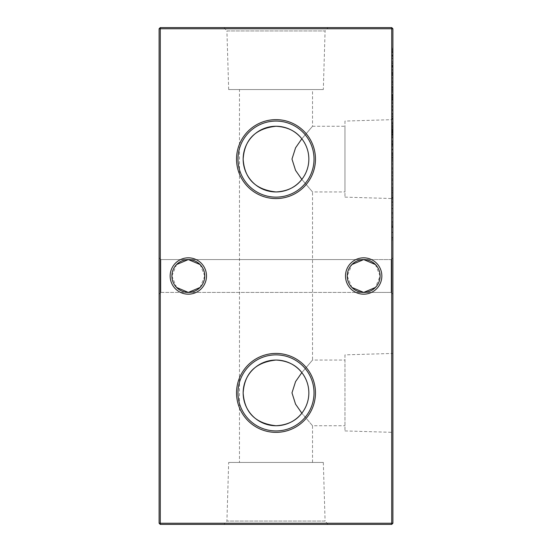 <?xml version="1.0" encoding="UTF-8"?>
<svg xmlns="http://www.w3.org/2000/svg" width="552" height="552" viewBox="0 0 552 552"><rect width="100%" height="100%" fill="white"/><g stroke="black" fill="none" stroke-linecap="round" stroke-linejoin="round"><path stroke-width="0.41" stroke-dasharray="2.76 2.07" d="M391.14 259.578L392.893 257.825L392.893 294.175L392.893 257.825L392.893 294.175L392.893 257.825L391.14 259.578L391.14 292.422L392.893 294.175L391.14 292.422L391.14 259.578L391.14 292.422L391.14 259.578L363.671 259.578C371.8 258.84 380.832 267.872 380.093 276C380.832 267.872 371.8 258.84 363.671 259.578A16.422 16.422 0 0 1 380.093 276C380.832 267.872 371.8 258.84 363.671 259.578C355.543 258.84 346.511 267.872 347.249 276A16.422 16.422 0 0 1 363.671 259.578C355.543 258.84 346.511 267.872 347.249 276C346.511 267.872 355.543 258.84 363.671 259.578L391.14 259.578M200.1 264.546L204.751 276C205.489 267.872 196.457 258.84 188.329 259.578A16.422 16.422 0 0 1 204.751 276C205.489 267.872 196.457 258.84 188.329 259.578C180.2 258.84 171.168 267.872 171.907 276C171.168 267.872 180.2 258.84 188.329 259.578C180.2 258.84 171.168 267.872 171.907 276C171.168 284.128 180.2 293.16 188.329 292.422L160.86 292.422L160.86 259.578L160.86 292.422L160.86 259.578L160.86 292.422L159.107 294.175L159.107 257.825L159.107 294.175L159.107 257.825L159.107 294.175L160.86 292.422L188.329 292.422A16.422 16.422 0 0 1 171.907 276A16.422 16.422 0 0 1 188.329 259.578C196.457 258.84 205.489 267.872 204.751 276C205.489 284.128 196.457 293.16 188.329 292.422L363.671 292.422A16.422 16.422 0 0 1 347.249 276L351.9 264.546M160.86 259.578L159.107 257.825L160.86 259.578L363.671 259.578L160.86 259.578M363.671 257.825A18.175 18.175 0 0 0 345.497 276A18.175 18.175 0 0 0 363.671 294.175A18.175 18.175 0 0 0 381.846 276A18.175 18.175 0 0 0 363.671 257.825M188.329 257.825A18.175 18.175 0 0 0 170.154 276A18.175 18.175 0 0 0 188.329 294.175A18.175 18.175 0 0 0 206.503 276A18.175 18.175 0 0 0 188.329 257.825M176.564 287.454L171.907 276C171.168 284.128 180.2 293.16 188.329 292.422L363.671 292.422C355.543 293.16 346.511 284.128 347.249 276C346.511 284.128 355.543 293.16 363.671 292.422L391.14 292.422L363.671 292.422C371.8 293.16 380.832 284.128 380.093 276L375.436 287.454M200.1 287.454L204.751 276C205.489 284.128 196.457 293.16 188.329 292.422C196.457 293.16 205.489 284.128 204.751 276A16.422 16.422 0 0 1 188.329 292.422C180.2 293.16 171.168 284.128 171.907 276L176.564 264.546M375.436 264.546L380.093 276C380.832 284.128 371.8 293.16 363.671 292.422C371.8 293.16 380.832 284.128 380.093 276A16.422 16.422 0 0 1 363.671 292.422C355.543 293.16 346.511 284.128 347.249 276L351.9 287.454M344.965 354.867L344.965 430.926L344.965 354.867L392.893 353.432L392.893 432.361L392.893 353.432M344.965 430.926L392.893 432.361M239.471 462.445L312.529 462.445L239.471 462.445L239.471 89.555L312.529 89.555L312.529 126.256L301.834 138.814L312.529 126.256L344.965 126.256L344.965 191.951L312.529 191.951L301.827 179.4L312.529 191.951L312.529 360.049L301.834 372.6L312.529 360.049L344.965 360.049L344.965 425.744L344.965 360.049M312.529 462.445L312.529 425.744L344.965 425.744M312.529 425.744L301.827 413.186L312.529 425.744M344.965 121.074L344.965 197.133L344.965 121.074L392.893 119.639L392.893 198.568L392.893 119.639M344.965 197.133L392.893 198.568M344.965 191.951L344.965 126.256M228.673 462.445L323.327 462.445L228.673 462.445L226.92 521.04L325.08 521.04L328.005 524.4L223.995 524.4L328.005 524.4M323.327 462.445L325.08 521.04L226.92 521.04L223.995 524.4M323.327 89.555L228.673 89.555L323.327 89.555L325.08 30.96L226.92 30.96L223.995 27.6L328.005 27.6L223.995 27.6M228.673 89.555L226.92 30.96L325.08 30.96L328.005 27.6M312.529 89.555L239.471 89.555M392.893 55.276L392.893 48.528L392.893 56.773L392.893 55.276L391.727 55.276L391.727 51.281L392.893 51.281M392.893 209.85L392.893 201.266L392.893 209.85L391.727 209.85L392.893 209.85M392.893 198.685L392.893 197.485L392.893 198.685L391.727 198.685L392.893 198.685M392.893 187.728L392.893 178.938L392.893 189.074L392.893 187.728L391.727 187.728L391.727 184.002L392.893 184.002L391.727 184.002L391.727 180.283L392.893 180.283M391.727 168.001L391.727 173.1L391.727 163.999L392.893 163.999L392.893 162.799L392.893 173.1L392.893 163.999L392.893 167.946L392.893 163.999L391.727 163.999L391.727 162.799L392.893 162.799L391.727 162.799L391.727 163.999L392.893 163.999L391.727 163.999L391.727 168.001L392.893 168.001M392.893 110.6L392.893 102.01L392.893 110.6L391.727 110.6L392.893 110.6M392.893 127.257L392.893 126.049L392.893 127.257L391.727 127.257L392.893 127.257M391.727 129.658L391.727 132.163L392.893 132.163L392.893 129.658L392.893 133.432L392.893 129.485L392.893 135.15L392.893 130.686L392.893 134.64L392.893 132.163L391.727 132.163L391.727 129.658L392.893 129.658M392.893 155.56L392.893 148.716L392.893 155.56L391.727 155.56L391.727 159.707L392.893 159.707L391.727 159.707L391.727 152.752L392.893 152.752M392.893 65.529L392.893 73.947L392.893 65.529L391.727 65.529L391.727 67.434L392.893 67.434M392.893 89.914L392.893 81.675L392.893 89.914L391.727 89.914L392.893 89.914M391.727 107.605L391.727 103.127L392.893 103.127L392.893 107.605L392.893 98.504L392.893 103.127L391.727 103.127L391.727 107.605L392.893 107.605M392.893 124.09L392.893 118.935L392.893 124.09L391.727 124.09L392.893 124.09M392.893 140.574L392.893 135.419L392.893 140.574L391.727 140.574L392.893 140.574M392.893 169.078L392.893 159.804L392.893 169.078L391.727 169.078L392.893 169.078M392.893 74.051L392.893 65.26L392.893 75.396L392.893 74.051L391.727 74.051L391.727 70.325L392.893 70.325L391.727 70.325L391.727 66.606L392.893 66.606M392.893 91.88L392.893 89.645L392.893 91.88L391.727 91.88L391.727 90.763L392.893 90.763L391.727 90.763L391.727 89.645L392.893 89.645M392.893 523.234L392.893 28.766L391.727 28.766L391.727 523.234L160.273 523.234L160.273 28.766L391.727 28.766L391.727 27.6L160.273 27.6L160.273 28.766L159.107 28.766L159.107 523.234L160.273 523.234L160.273 524.4L391.727 524.4L392.893 523.234L391.727 523.234L391.727 524.4M392.893 81.938L392.893 87.416L392.893 81.938L391.727 81.938L391.727 77.453L392.893 77.453L391.727 77.453L391.727 78.46L392.893 78.46L391.727 78.46L391.727 82.027L392.893 82.027L391.727 82.034L391.727 86.215L392.893 86.215M392.893 62.859L392.893 48.265L392.893 62.859L391.727 62.859L392.893 62.859M392.893 155.85L392.893 142.119L392.893 155.85L391.727 155.85L391.727 157.058L392.893 157.058M392.893 129.568L392.893 134.391L392.893 126.663L392.893 129.568L391.727 129.568L391.727 132.673L392.893 132.673M392.893 110.862L392.893 117.735L392.893 109.317L392.893 110.862L391.727 110.862L391.727 114.989L392.893 114.989M392.893 97.297L392.893 92.15L392.893 97.297L391.727 97.297L392.893 97.297M392.893 80.13L392.893 74.975L392.893 80.13L391.727 80.13L392.893 80.13M392.893 63.646L392.893 58.491L392.893 63.646L391.727 63.646L392.893 63.646M392.893 141.885L392.893 136.696L392.893 145.459L392.893 141.885L391.727 141.885L391.727 138.283L392.893 138.283M392.893 127.767L392.893 125.539L392.893 127.767L391.727 127.767L391.727 126.656L392.893 126.663L391.727 126.656L391.727 129.568M391.727 113.698L391.727 123.303L391.727 114.547L392.893 114.547L392.893 113.346L392.893 123.475L392.893 114.547L392.893 122.275L392.893 114.547L391.727 114.547L392.893 114.547L391.727 114.547L391.727 113.346L392.893 113.698M391.727 94.627L391.727 97.131L392.893 97.131L392.893 94.627L392.893 98.408L392.893 94.454L392.893 100.119L392.893 95.655L392.893 99.608L392.893 97.131L391.727 97.131L391.727 94.627L392.893 94.627M392.893 176.709L392.893 175.508L392.893 176.709L391.727 176.709L392.893 176.709M392.893 191.91L392.893 195.256L392.893 191.91L391.727 191.91L391.727 190.447L392.893 190.447L391.727 190.447L391.727 191.661L392.893 191.661M392.893 199.203L392.893 196.974L392.893 199.203L391.727 199.203L391.727 198.092L392.893 198.092L391.727 198.092L391.727 196.974L392.893 196.974M391.727 217.798L391.727 222.904L391.727 213.803L392.893 213.803L392.893 212.596L392.893 222.904L392.893 213.803L392.893 221.697L392.893 213.803L391.727 213.803L391.727 212.596L392.893 212.596L391.727 212.596L391.727 213.803L392.893 213.803L391.727 213.803L391.727 217.798L392.893 217.798M392.893 238.692L392.893 224.961L392.893 238.692L391.727 238.692L391.727 239.899L392.893 239.899M301.834 179.4C311.031 168.981 311.031 149.226 301.834 138.814M301.834 413.186C311.031 402.774 311.031 383.019 301.834 372.6M392.893 28.766L391.727 27.6M159.107 523.234L160.273 524.4M160.273 27.6L159.107 28.766M391.727 89.645L391.727 91.88M391.727 86.215L391.727 82.013L392.893 82.013M391.727 82.013L391.727 87.416L392.893 87.416M391.727 87.416L391.727 81.938M391.727 66.606L391.727 65.26L392.893 65.26M391.727 65.26L391.727 75.396L392.893 75.396M391.727 75.396L391.727 74.051M391.727 70.332L391.727 66.468L391.727 74.189L391.727 70.332L392.893 70.332L392.893 66.468L392.893 74.189L392.893 70.332L391.727 70.332M391.727 66.468L392.893 66.468M391.727 74.189L392.893 74.189M391.727 60.299L391.727 48.265L391.727 62.859L391.727 61.658L392.893 61.658L391.727 61.658L391.727 60.299L392.893 60.299M391.727 58.284L392.893 58.284M391.727 55.165L392.893 55.165M391.727 51.577L392.893 51.577M391.727 48.265L392.893 48.265M391.727 49.466L392.893 49.466L391.727 49.466M391.727 51.784L392.893 51.784M391.727 54.959L392.893 54.959M391.727 56.159L392.893 56.159L391.727 56.159M391.727 58.491L391.727 63.646L391.727 58.491L392.893 58.491M391.727 61.658L392.893 61.658M391.727 169.078L391.727 167.877L392.893 167.877L391.727 167.877L391.727 161.005L392.893 161.005L391.727 161.005L391.727 159.804L392.893 159.804L391.727 159.804L391.727 161.005L392.893 161.005L391.727 161.005L391.727 167.877L392.893 167.877L391.727 167.877L391.727 169.078M391.727 157.058L391.727 155.291L392.893 155.291M391.727 155.291L392.893 155.119M391.727 155.119L391.727 149.585L392.893 149.585M391.727 149.585L391.727 144.072L392.893 144.072M391.727 144.072L392.893 143.899M391.727 143.899L391.727 142.119L392.893 142.119M391.727 142.119L391.727 143.327L392.893 143.327M391.727 143.327L391.727 144.61L392.893 144.61M391.727 144.61L391.727 149.44L392.893 149.44M391.727 149.44L392.893 149.716M391.727 149.716L391.727 154.567L392.893 154.567M391.727 154.567L391.727 155.85M391.727 140.574L391.727 135.419L392.893 135.419L391.727 135.419L391.727 140.574M391.727 132.673L391.727 133.874L392.893 133.874M391.727 133.874L391.727 129.506L392.893 129.506M391.727 129.506L391.727 125.463L392.893 125.463M391.727 125.463L391.727 131.521L392.893 131.521M391.727 131.521L391.727 125.29L392.893 125.29L391.727 125.29L391.727 134.391L392.893 134.391M391.727 134.391L391.727 129.196L392.893 129.196M391.727 129.196L391.727 125.539L392.893 125.539M391.727 124.09L391.727 118.935L392.893 118.935L391.727 118.935L391.727 124.09M391.727 114.989L391.727 115.948L392.893 115.948M391.727 115.948L391.727 112.222L392.893 112.222M391.727 112.222L391.727 113.629L392.893 113.629M391.727 113.629L391.727 117.735L392.893 117.735M391.727 117.735L391.727 113.47L392.893 113.47M391.727 113.47L391.727 109.317L392.893 109.317M391.727 109.317L391.727 110.862M391.727 113.533L391.727 110.524L391.727 113.533L392.893 113.533L392.893 116.534L392.893 110.524L392.893 113.533M391.727 116.534L392.893 116.534M391.727 113.408L392.893 113.408M391.727 110.524L392.893 110.524M391.727 98.504L391.727 103.127L391.727 98.504L392.893 98.504M391.727 99.705L391.727 103.086L391.727 99.705L392.893 99.705L392.893 106.398L392.893 99.705M391.727 106.398L391.727 103.086L391.727 106.398L392.893 106.398M391.727 103.086L392.893 103.086L391.727 103.086M391.727 100.209L392.893 100.209M391.727 97.297L391.727 92.15L392.893 92.15L391.727 92.15L391.727 97.297M391.727 84.235L391.727 89.914L391.727 84.235L392.893 84.235M391.727 81.675L392.893 81.675M391.727 84.346L392.893 84.346M391.727 88.713L392.893 88.713L392.893 82.876L392.893 88.713L391.727 88.713L391.727 82.876L391.727 88.713L392.893 88.713L391.727 88.713M391.727 82.876L392.893 82.876M391.727 86.367L392.893 86.367M391.727 80.13L391.727 74.975L392.893 74.975L391.727 74.975L391.727 80.13M391.727 67.434L391.727 64.846L392.893 64.846M391.727 64.846L391.727 65.861L392.893 65.861M391.727 65.861L391.727 69.414L392.893 69.414L392.893 66.047L392.893 72.747L392.893 69.4L391.727 69.4L391.727 73.947L392.893 73.947M391.727 73.947L391.727 71.305L392.893 71.305M391.727 71.305L391.727 73.257L392.893 73.257M391.727 73.257L391.727 69.331L392.893 69.331L391.727 69.352L391.727 65.529M391.727 69.4L391.727 66.047L391.727 72.747L391.727 66.73L391.727 69.4L392.893 69.4M391.727 66.73L392.893 66.73M391.727 72.057L392.893 72.057M391.727 66.047L392.893 66.047M391.727 69.324L392.893 69.324M391.727 72.747L392.893 72.747M391.727 152.752L391.727 148.716L392.893 148.716M391.727 148.716L391.727 155.56M391.727 157.561L391.727 149.923L391.727 157.561L392.893 157.561L392.893 158.507L392.893 149.923L392.893 157.561M391.727 158.507L392.893 158.507L391.727 158.507M391.727 153.449L392.893 153.449M391.727 149.923L392.893 149.923M391.727 153.139L392.893 153.139M391.727 138.283L391.727 137.213L392.893 137.213M391.727 137.213L391.727 141.733L392.893 141.733M391.727 141.733L391.727 146.66L392.893 146.66M391.727 146.66L391.727 145.528L392.893 145.528M391.727 145.528L391.727 141.705L392.893 141.705M391.727 141.705L391.727 137.765L392.893 137.765M391.727 137.765L391.727 136.696L392.893 136.696M391.727 136.696L391.727 145.459L392.893 145.459M391.727 145.459L391.727 141.885M391.727 145.328L391.727 137.903L391.727 145.328L392.893 145.328L392.893 137.903L392.893 145.328M391.727 137.903L392.893 137.903M391.727 144.169L392.893 144.169M391.727 141.643L392.893 141.643M391.727 130.472L392.893 130.472M391.727 133.432L391.727 129.485L391.727 135.15L391.727 130.686L391.727 134.64L391.727 132.163L391.727 133.432L392.893 133.432M391.727 133.101L392.893 133.101M391.727 131.707L392.893 131.707M391.727 129.941L392.893 129.941M391.727 129.485L392.893 129.485M391.727 132.356L392.893 132.356M391.727 135.15L392.893 135.15M391.727 134.357L392.893 134.357M391.727 132.418L392.893 132.418M391.727 130.686L392.893 130.686M391.727 131.017L392.893 131.017M391.727 132.501L392.893 132.501M391.727 134.191L392.893 134.191M391.727 134.64L392.893 134.64M391.727 125.539L391.727 126.656L392.893 126.656M391.727 126.656L391.727 127.767M391.727 127.257L391.727 126.049L392.893 126.049L391.727 126.049L391.727 127.257M391.727 118.307L392.893 118.307M391.727 123.303L392.893 123.303M391.727 122.102L392.893 122.102M391.727 118.459L391.727 123.475L391.727 118.418L392.893 118.418L391.727 118.418L391.727 114.547L391.727 118.459L392.893 118.459M391.727 123.475L392.893 123.475M391.727 118.397L391.727 122.275L391.727 118.397L392.893 118.397M391.727 114.547L392.893 114.547L391.727 114.547M391.727 118.321L392.893 118.321M391.727 122.275L392.893 122.275M391.727 105.673L391.727 110.6L391.727 109.393L392.893 109.393L391.727 109.393L391.727 105.673L392.893 105.673M391.727 102.01L392.893 102.01M391.727 103.21L392.893 103.21L391.727 103.21M391.727 103.355L392.893 103.355M391.727 105.88L392.893 105.88M391.727 109.206L392.893 109.206M391.727 109.393L392.893 109.393M391.727 95.441L392.893 95.441M391.727 98.408L391.727 94.454L391.727 100.119L391.727 95.655L391.727 99.608L391.727 97.131L391.727 98.408L392.893 98.408M391.727 98.07L392.893 98.07M391.727 96.676L392.893 96.676M391.727 94.909L392.893 94.909M391.727 94.454L392.893 94.454M391.727 97.325L392.893 97.325M391.727 100.119L392.893 100.119M391.727 99.325L392.893 99.325M391.727 97.387L392.893 97.387M391.727 95.655L392.893 95.655M391.727 95.986L392.893 95.986M391.727 97.469L392.893 97.469M391.727 99.16L392.893 99.16M391.727 99.608L392.893 99.608M391.727 173.1L392.893 173.1M391.727 167.96L392.893 167.96L392.893 171.9L392.893 167.96L391.727 167.946L391.727 163.999L391.727 171.9L391.727 167.96L392.893 167.96M391.727 163.999L392.893 163.999M391.727 171.9L392.893 171.9M391.727 176.709L391.727 175.508L392.893 175.508L391.727 175.508L391.727 176.709M391.727 180.283L391.727 178.938L392.893 178.938M391.727 178.938L391.727 189.074L392.893 189.074M391.727 189.074L391.727 187.728M391.727 184.009L391.727 180.145L391.727 187.873L391.727 184.009L392.893 184.009L392.893 180.145L392.893 187.873L392.893 184.009L391.727 184.009M391.727 180.145L392.893 180.145M391.727 187.873L392.893 187.873M391.727 191.661L391.727 192.669L392.893 192.669L391.727 192.669L392.893 192.669L391.727 192.676L391.727 190.619L392.893 190.619L391.727 190.619L391.727 192.676L392.893 192.676M391.727 192.676L391.727 193.883L392.893 193.883L391.727 193.883L391.727 195.256L392.893 195.256L391.727 195.256L391.727 193.883L392.893 193.883L391.727 193.883L391.727 191.91M391.727 198.685L391.727 197.485L392.893 197.485L391.727 197.485L391.727 198.685M391.727 196.974L391.727 199.203M391.727 204.923L391.727 209.85L391.727 208.649L392.893 208.649L391.727 208.649L391.727 204.923L392.893 204.923M391.727 201.266L392.893 201.266M391.727 202.467L392.893 202.467L391.727 202.467M391.727 202.612L392.893 202.612M391.727 205.137L392.893 205.137M391.727 208.463L392.893 208.463M391.727 208.649L392.893 208.649M391.727 222.904L392.893 222.904M391.727 217.757L392.893 217.757L391.727 217.757L391.727 213.803L391.727 217.757M391.727 213.803L392.893 213.803M391.727 217.743L392.893 217.743M391.727 221.697L392.893 221.697M391.727 51.281L391.727 50.356L392.893 50.356M391.727 50.356L391.727 53.889L392.893 53.889M391.727 53.889L391.727 52.502L392.893 52.502M391.727 52.502L391.727 48.528L392.893 48.528M391.727 48.528L391.727 52.716L392.893 52.716M391.727 52.716L391.727 56.773L392.893 56.773M391.727 56.773L391.727 55.276M391.727 52.654L391.727 49.735L391.727 55.573L391.727 52.654L392.893 52.654L392.893 49.735L392.893 52.654M391.727 49.735L392.893 49.735M391.727 52.757L392.893 52.757M391.727 55.573L392.893 55.573M391.727 239.899L391.727 238.133L392.893 238.133M391.727 238.133L392.893 237.96M391.727 237.96L391.727 232.433L392.893 232.433M391.727 232.433L391.727 226.913L392.893 226.913M391.727 226.913L392.893 226.741M391.727 226.741L391.727 224.961L392.893 224.961M391.727 224.961L391.727 226.168L392.893 226.168M391.727 226.168L391.727 227.452L392.893 227.452M391.727 227.452L391.727 232.288L392.893 232.288M391.727 232.288L392.893 232.558M391.727 232.558L391.727 237.408L392.893 237.408M391.727 237.408L391.727 238.692M391.727 128.174L392.893 128.174M391.727 87.292L392.893 87.292M391.727 87.754L392.893 87.754M391.727 86.264L392.893 86.264M391.727 157.003L392.893 157.003M391.727 156.968L392.893 156.968"/><path stroke-width="0.83" d="M276 353.432A39.461 39.461 0 0 0 236.539 392.893A39.461 39.461 0 0 0 276 432.361A39.461 39.461 0 0 0 315.461 392.893A39.461 39.461 0 0 0 276 353.432M276 354.867A38.026 38.026 0 0 0 237.974 392.893A38.026 38.026 0 0 0 276 430.926A38.026 38.026 0 0 0 314.026 392.893A38.026 38.026 0 0 0 276 354.867M276 360.049A32.844 32.844 0 0 0 243.156 392.893A32.844 32.844 0 0 0 276 425.744C287.371 425.088 295.982 420.907 301.834 413.186L295.555 404.161L291.98 392.865L295.568 381.604L301.827 372.6C295.962 364.872 287.35 360.691 276 360.049C255.417 362.298 244.474 373.262 243.156 392.934C244.495 412.551 255.445 423.487 276 425.744A32.844 32.844 0 0 0 308.844 392.893A32.844 32.844 0 0 0 276 360.049M276 119.639A39.461 39.461 0 0 0 236.539 159.107A39.461 39.461 0 0 0 276 198.568A39.461 39.461 0 0 0 315.461 159.107A39.461 39.461 0 0 0 276 119.639M276 121.074A38.026 38.026 0 0 0 237.974 159.107A38.026 38.026 0 0 0 276 197.133A38.026 38.026 0 0 0 314.026 159.107A38.026 38.026 0 0 0 276 121.074M276 126.256A32.844 32.844 0 0 0 243.156 159.107A32.844 32.844 0 0 0 276 191.951C287.371 191.302 295.982 187.114 301.834 179.4L295.555 170.375L291.98 159.079L295.568 147.812L301.827 138.814C295.962 131.086 287.35 126.898 276 126.256C255.417 128.512 244.474 139.477 243.156 159.148C244.495 178.765 255.445 189.702 276 191.951A32.844 32.844 0 0 0 308.844 159.107A32.844 32.844 0 0 0 276 126.256M176.564 264.546L188.329 259.578A16.422 16.422 0 0 0 171.907 276A16.422 16.422 0 0 0 188.329 292.422L176.564 287.454M188.329 294.175A18.175 18.175 0 0 1 170.154 276A18.175 18.175 0 0 1 188.329 257.825A18.175 18.175 0 0 1 206.503 276A18.175 18.175 0 0 1 188.329 294.175M351.9 264.546L363.671 259.578A16.422 16.422 0 0 0 347.249 276A16.422 16.422 0 0 0 363.671 292.422L351.9 287.454M363.671 294.175A18.175 18.175 0 0 1 345.497 276A18.175 18.175 0 0 1 363.671 257.825A18.175 18.175 0 0 1 381.846 276A18.175 18.175 0 0 1 363.671 294.175M200.1 287.454L188.329 292.422A16.422 16.422 0 0 0 204.751 276A16.422 16.422 0 0 0 188.329 259.578L200.1 264.546M375.436 287.454L363.671 292.422A16.422 16.422 0 0 0 380.093 276A16.422 16.422 0 0 0 363.671 259.578L375.436 264.546M392.893 28.766L392.893 523.234L391.727 523.234L391.727 28.766L160.273 28.766L160.273 523.234L391.727 523.234L391.727 524.4L160.273 524.4L160.273 523.234L159.107 523.234L159.107 28.766L160.273 27.6L391.727 27.6L392.893 28.766L391.727 28.766L391.727 27.6M391.727 524.4L392.893 523.234M159.107 523.234L160.273 524.4M159.107 28.766L160.273 28.766L160.273 27.6"/></g></svg>
